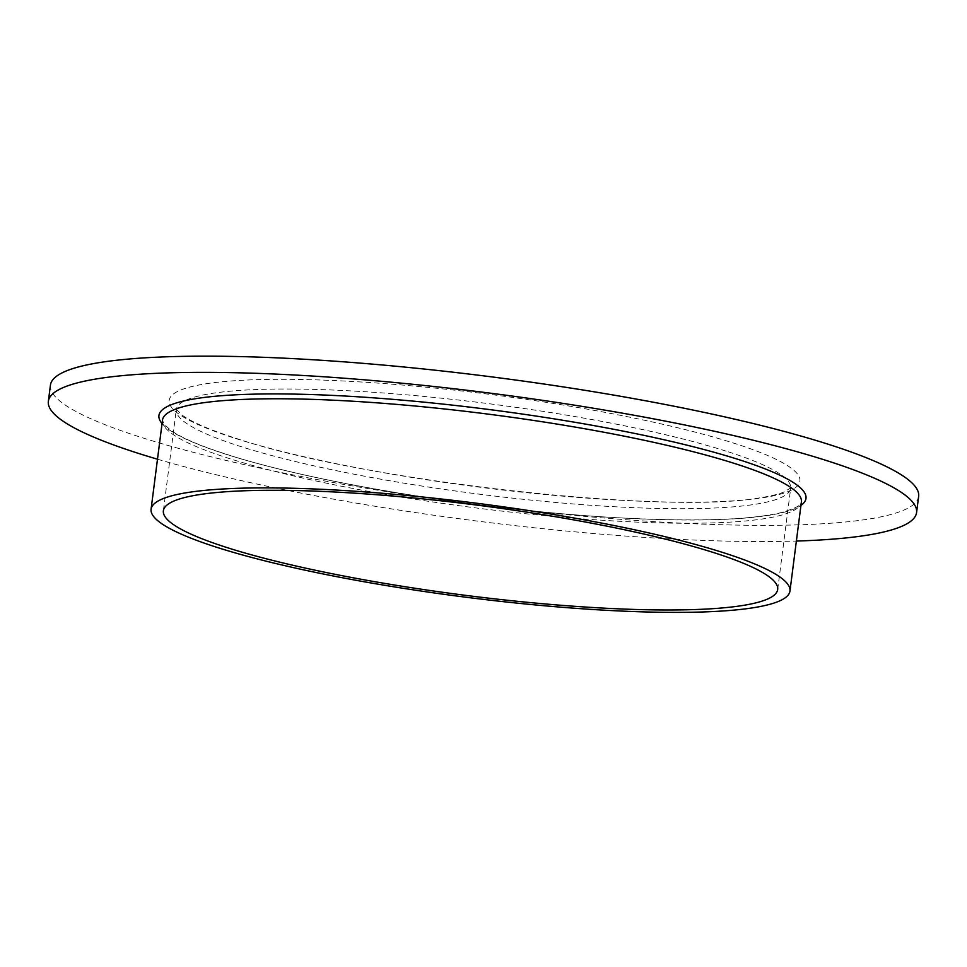 <?xml version="1.0" encoding="UTF-8"?>
<svg xmlns="http://www.w3.org/2000/svg" width="967" height="967" viewBox="0 0 967 967"><rect width="100%" height="100%" fill="white"/><g stroke="black" fill="none" stroke-linecap="round" stroke-linejoin="round"><path stroke-width="0.73" stroke-dasharray="4.83 3.63" d="M50.429 385.144A437.664 64.269 -172.7 0 0 141.557 437.507A437.664 64.269 -172.7 0 0 621.382 519.388A437.664 64.269 -172.7 0 0 918.65 496.373M157.488 459.204A437.664 64.269 -172.7 0 0 796.373 541.049M162.057 423.57A326.181 47.903 -172.7 0 0 226.846 454.538A326.181 47.903 -172.7 0 0 559.7 513.525A326.181 47.903 -172.7 0 0 800.942 505.415M162.504 420.089A322.047 47.298 -172.7 0 0 229.566 458.624A322.047 47.298 -172.7 0 0 582.642 518.868A322.047 47.298 -172.7 0 0 801.389 501.933C800.205 502.671 805.185 505.91 779.039 513.139C747.515 520.004 695.902 521.636 624.223 518.07C491.889 511.603 316.306 483.5 227.583 454.659C199.891 445.799 180.817 437.567 170.349 429.989L163.955 424.029L162.504 420.089M726.169 451.154A309.67 45.473 -172.7 0 0 386.667 393.231A309.67 45.473 -172.7 0 0 176.345 409.512A309.67 45.473 -172.7 0 0 240.831 446.561A309.67 45.473 -172.7 0 0 580.333 504.496A309.67 45.473 -172.7 0 0 790.655 488.202A309.67 45.473 -172.7 0 0 726.169 451.154M235.392 438.402A317.925 46.682 -172.7 0 0 677.94 502.163A317.925 46.682 -172.7 0 0 733.675 443.116A317.925 46.682 -172.7 0 0 291.127 379.354A317.925 46.682 -172.7 0 0 235.392 438.402M777.686 589.483L790.74 487.888L784.164 491.937C778.894 494.125 771.074 496.035 760.703 497.691C668.004 515.193 362.685 481.01 236.855 438.631C209.102 429.674 190.62 421.648 181.409 414.541L176.345 409.174L163.375 510.781"/><path stroke-width="1.45" d="M218.143 547.745A322.047 47.298 -172.7 0 0 571.231 607.989A322.047 47.298 -172.7 0 0 789.966 591.055A322.047 47.298 -172.7 0 0 722.905 552.52A322.047 47.298 -172.7 0 0 369.829 492.276A322.047 47.298 -172.7 0 0 151.082 509.21A322.047 47.298 -172.7 0 0 218.143 547.745M713.199 552.435A309.67 45.473 -172.7 0 0 373.697 494.5A309.67 45.473 -172.7 0 0 163.375 510.781A309.67 45.473 -172.7 0 0 227.849 547.842A309.67 45.473 -172.7 0 0 567.351 605.765A309.67 45.473 -172.7 0 0 777.686 589.483A309.67 45.473 -172.7 0 0 713.199 552.435M796.373 541.049A437.664 64.269 -172.7 0 0 916.571 512.57L918.65 496.373A437.664 64.269 -172.7 0 0 827.51 444.01A437.664 64.269 -172.7 0 0 347.685 362.129A437.664 64.269 -172.7 0 0 50.429 385.144L48.35 401.353A437.664 64.269 -172.7 0 0 139.49 453.716A437.664 64.269 -172.7 0 0 157.488 459.204M916.571 512.57A437.664 64.269 -172.7 0 0 825.443 460.207A437.664 64.269 -172.7 0 0 345.618 378.327A437.664 64.269 -172.7 0 0 48.35 401.353M800.942 505.415A326.181 47.903 -172.7 0 0 738.075 459.385A326.181 47.903 -172.7 0 0 356.364 396.7A326.181 47.903 -172.7 0 0 162.057 423.57M789.966 591.055L801.389 501.933A322.047 47.298 -172.7 0 0 734.316 463.398A322.047 47.298 -172.7 0 0 381.24 403.154A322.047 47.298 -172.7 0 0 162.504 420.089L151.082 509.21"/></g></svg>
